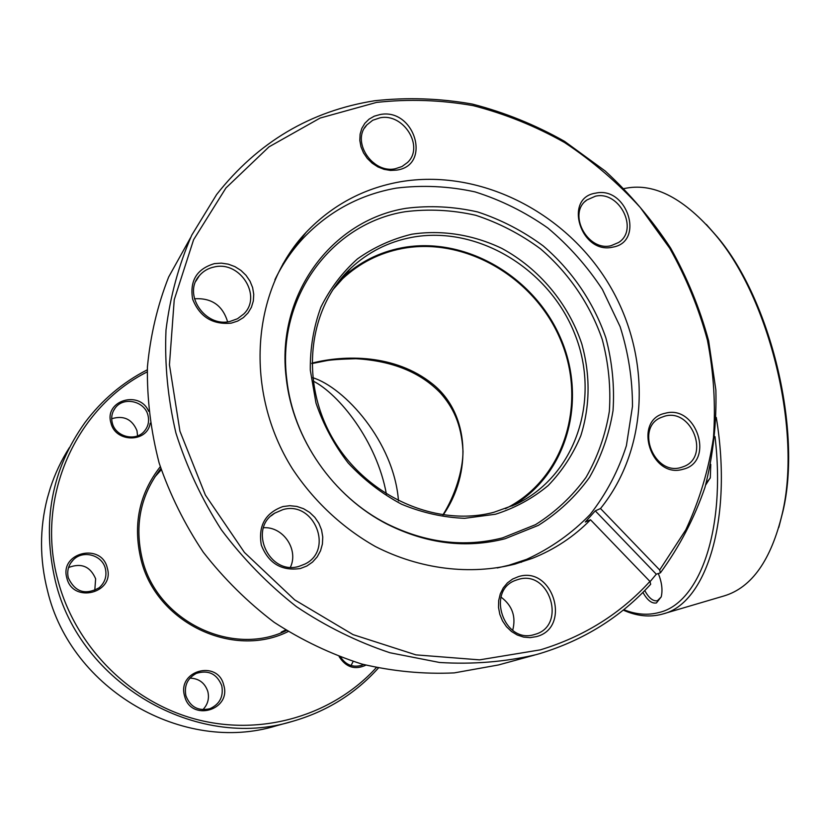 <?xml version="1.0" encoding="UTF-8"?>
<svg xmlns="http://www.w3.org/2000/svg" width="830" height="830" viewBox="0 0 830 830"><rect width="100%" height="100%" fill="white"/><g stroke="black" fill="none" stroke-linecap="round" stroke-linejoin="round"><path stroke-width="1.25" d="M312.671 377.671C344.305 387.361 394.032 441.736 398.493 500.884M505.387 508.707C563.778 479.813 587.204 404.646 561.298 341.607C535.952 278.361 465.879 236.415 402.114 248.554C379.403 252.953 359.577 263.006 342.645 278.714L334.604 287.087M311.831 363.177C344.564 354.742 395.007 354.026 432.306 383.782C470.071 413.537 471.99 473.702 443.168 514.963M285.634 629.991L281.152 632.159M161.259 469.79L154.764 477.022M386.386 494.089C376.955 441.228 338.775 393.897 313.066 381.001M442.898 514.932C455.162 495.469 462.901 470.351 463.016 451.354C461.418 422.999 452.547 406.918 440.668 393.223C420.686 372.359 392.434 360.853 355.904 358.705C340.684 359.131 330.817 359.805 326.304 360.708L311.831 363.582M288.135 631.557C233.054 659.186 156.144 622.656 141.027 559.586C132.727 524.757 139.139 493.798 160.273 466.709M160.875 468.587C140.405 495.178 134.242 525.463 142.366 559.451C157.181 621.162 232.182 657.163 286.35 630.561L286.464 630.51M160.978 468.929L159.07 470.89M111.697 418.735C123.68 415.166 132.115 419.15 136.981 430.677L137.562 435.875M150.178 423.207C147.46 442.867 115.318 442.836 110.95 422.947C103.926 400.568 139.71 389.778 148.643 411.296M147.968 415.291C144.762 401.108 123.639 396.263 115.287 407.914C111.936 412.396 110.94 417.428 112.309 422.999C115.422 436.808 135.622 441.934 144.316 431.237C148.217 426.599 149.431 421.287 147.968 415.291M68.558 567.523C81.299 562.667 90.325 566.423 95.637 578.801L94.776 590.441M66.846 577.991C59.241 552.521 101.571 542.332 107.267 567.959C115.121 593.128 72.729 603.96 66.846 577.991M105.369 568.633C102.318 555.031 83.073 549.657 73.351 559.804C68.433 564.908 66.753 570.916 68.309 577.825C75.042 592.07 85.324 595.38 99.144 587.775C104.964 582.577 107.039 576.196 105.369 568.633M189.935 678.131C198.92 678.421 204.886 682.883 207.832 691.514C209.461 698.497 207.791 704.556 202.842 709.712M184.613 696.09C176.821 670.578 217.792 659.362 223.716 685.082C231.726 710.293 190.713 722.162 184.613 696.09M221.755 685.684C216.931 673.825 208.475 669.717 196.388 673.358C187.497 678.172 184.001 685.642 185.899 695.779C190.329 707.087 198.349 711.393 209.959 708.685C219.784 704.141 223.716 696.474 221.755 685.684M147.201 371.913C76.142 407.509 35.088 497.129 57.893 580.212C75.406 647.13 131.192 702.574 197.167 719.6C263.245 736.542 333.37 714.775 376.281 667.652M378.324 668.088C355.209 693.797 326.574 711.559 292.43 721.374C196.907 750.953 79.742 684.065 55.371 581.104C41.656 522.205 51.533 469.334 85.023 422.48C101.934 399.977 122.684 382.412 147.284 369.807M69.409 447.577C61.379 460.162 55.008 473.66 50.298 488.061L47.32 498.259C39.529 528.679 39.601 559.513 47.528 590.763C70.934 690 183.855 754.377 276.328 725.783L291.434 721.644M365.895 665.152C354.929 670.204 346.017 667.382 339.159 656.675M340.715 657.256C345.923 664.913 352.792 667.642 361.32 665.421L363.488 664.508M353.124 661.479L351.069 665.536M283.787 631.672L286.153 630.323M658.325 573.53C661.852 582.307 662.817 590.089 661.22 596.863L656.416 602.943C651.83 603.784 647.338 600.277 642.928 592.413M644.765 590.545C648.853 598.077 653.065 601.47 657.402 600.723L661.199 596.946M623.776 609.666C636.06 614.605 647.908 615.528 659.352 612.416C699.109 603.109 726.188 530.993 715.014 436.622M716.28 417.459C733.264 520.41 705.718 603.981 662.765 613.992L662.174 614.169C649.651 617.51 636.672 616.151 623.237 610.102M706.309 224.411L717.276 236.892C770.946 300.159 802.164 430.635 782.939 511.342L778.799 527.434M662.765 613.992L724.092 595.919C751.721 587.63 771.132 560.136 782.317 513.428C801.78 431.725 770.115 299.36 715.782 235.315C684.667 198.733 654.912 182.994 626.526 188.109L624.077 188.566M710.771 464.406L710.314 477.675L705.676 485.011M706.268 482.936L710.169 478.184M497.253 567.959L508.915 565.23L526.573 559.368C550.788 548.246 571.995 533.265 590.182 514.434C606.274 493.809 618.35 470.901 626.391 445.71L632.47 406.441C632.533 379.476 628.414 352.885 620.124 326.657L602.414 289.463C587.194 266.254 568.975 245.753 547.769 227.96C525.183 212.096 500.967 200.072 475.113 191.906C448.76 186.169 422.46 184.914 396.211 188.13C360.044 194.614 329.147 211.214 303.51 237.919C292.004 250.224 282.47 264.168 274.906 279.752M282.947 263.847L285.707 260.62M493.86 512.286L515.036 504.702C575.833 476.347 600.993 399.272 574.848 334.148C549.315 268.785 477.271 225.023 411.69 237.37C388.45 241.81 368.178 252.071 350.872 268.142C308.148 307.971 299.381 381.593 333.038 439.018C366.383 496.589 436.321 527.527 493.86 512.286M512.318 505.927C567.71 473.992 587.526 399.292 560.447 337.769C533.846 276.048 464.727 235.876 401.886 247.797C378.999 252.227 359.027 262.363 341.97 278.216L339.065 281.059M411.784 234.226C441.923 229.661 473.173 234.683 501.828 248.398C539.21 268.63 568.384 303.583 581.851 344.077C590.462 375.43 590.12 405.995 580.813 435.74C573.001 454.487 562.117 471.098 548.163 485.56C532.673 498.425 515.119 507.981 495.51 514.226L464.634 518.314C443.251 517.464 422.242 512.774 401.596 504.235C381.675 493.591 363.851 479.823 348.123 462.943C334.034 444.61 323.327 424.649 315.981 403.038L310.296 370.107C310.078 348.019 313.615 327.051 320.878 307.193C330.143 288.477 342.354 272.365 357.502 258.867C373.988 247.195 392.082 238.978 411.784 234.226M406.119 208.309C331.865 220.033 275.695 294.723 286.246 378.086C292.617 438.427 333.255 496.983 387.88 524.539C427.056 543.909 466.087 548.651 504.982 538.774L538.338 525.38C558.528 512.639 575.574 496.662 589.466 477.437C601.252 456.801 609.116 434.515 613.038 410.591C614.625 386.23 612.229 361.984 605.859 337.841C593.616 302.317 571.922 270.476 543.193 245.908C522.952 230.989 501.113 219.67 477.675 211.951C453.761 206.525 429.909 205.311 406.119 208.309M502.575 537.871L535.506 524.664C555.446 512.1 572.285 496.33 586.022 477.364C597.673 456.988 605.443 434.993 609.345 411.369C610.922 387.33 608.566 363.384 602.279 339.543C590.213 304.465 568.789 273.029 540.423 248.782C520.431 234.06 498.861 222.886 475.715 215.281C452.101 209.949 428.55 208.766 405.061 211.733C331.751 223.363 276.359 297.14 286.775 379.362C293.063 438.894 333.131 496.631 387.019 523.823C425.655 542.924 464.178 547.613 502.575 537.871M595.722 193.131C627.231 185.92 645.097 241.945 612.758 247.133C580.855 254.872 563.01 197.654 595.722 193.131M611.025 245.711L618.589 242.505C639.183 229.703 619.46 190.433 595.411 196.202L586.851 199.989C567.191 213.352 587.453 251.77 611.025 245.711M665.162 413.278C696.671 404.137 715.201 462.227 682.831 469.303C650.928 479.045 632.408 419.669 665.162 413.278M680.963 467.508L683.868 466.512C710.356 456.645 691.826 408.121 664.768 416.152L660.659 417.635C635.189 428.342 654.413 475.849 680.963 467.508M518.47 576.622C553.029 565.541 571.87 627.708 536.429 636.62L530.09 637.637L523.606 637.098L517.287 635.012L511.477 631.495L506.466 626.702L502.513 620.892L499.826 614.366L498.519 607.446L498.685 600.495L500.293 593.865L503.26 587.899L507.431 582.878L512.587 579.06L518.47 576.622M534.696 634.442L534.925 634.379C567.191 625.965 549.782 569.307 518.242 579.454L516.229 580.108C485.415 589.954 503.924 644.91 534.696 634.442M500.988 597.081C512.328 605.568 516.219 616.659 512.681 630.364M282.937 506.559L289.836 505.698L296.818 506.425L303.521 508.697L309.621 512.39L314.819 517.329L318.865 523.274L321.552 529.924L322.756 536.958L322.413 544.034L320.525 550.788L317.185 556.899L312.557 562.055L306.872 565.998L300.398 568.509C281.588 571.248 268.567 563.435 261.305 545.092C258.057 525.784 265.268 512.94 282.937 506.559M298.997 566.371L304.932 564.058C334.251 550.145 314.082 500.428 282.988 509.589L274.699 513.158C247.682 528.648 269.086 575.74 298.997 566.371M263.504 527.735C283.051 526.324 298.873 549.512 290.427 567.201M214.462 263.618L221.33 263.131L228.25 264.148L234.89 266.617L240.918 270.404L246.043 275.342L250.006 281.163L252.621 287.585L253.741 294.308L253.337 300.989L251.397 307.308L248.025 312.941L243.387 317.6L237.691 321.065L231.238 323.14C212.532 324.841 199.657 316.832 192.622 299.111C189.572 280.675 196.845 268.847 214.462 263.618M229.972 321.449L237.494 318.751L243.719 314.01C262.404 296.372 240.41 260.838 214.597 266.897C208.361 268.121 203.257 271.078 199.293 275.768C182.465 294.048 205.072 327.715 229.972 321.449M194.438 298.79C211.588 297.742 222.648 305.419 227.607 321.812M380.14 114.53C414.564 107.724 432.036 165.346 396.771 170.098L390.484 170.441L384.072 169.351L377.868 166.903L372.182 163.199L367.317 158.437L363.509 152.865L360.967 146.744L359.815 140.415L360.106 134.18L361.818 128.37L364.868 123.265L369.091 119.136L374.268 116.179L380.14 114.53M395.319 168.739L401.979 166.54L407.489 162.504C424.587 146.869 403.722 112.88 380.078 117.798L372.743 120.246L366.839 124.915C350.903 141.027 372.265 173.916 395.319 168.739M369.755 159.651L376.063 164.714M190.506 237.774L168.677 276.961C157.472 305.409 150.386 335.413 147.418 366.995C146.941 399.043 150.853 431.05 159.142 463.026C169.891 494.493 184.602 524.218 203.288 552.22C223.996 578.759 247.61 602.124 274.139 622.303C301.933 640.324 331.16 654.237 361.797 664.042C392.787 671.356 423.601 674.313 454.238 672.891L498.488 664.955L534.489 655.098M659.674 569.982L685.819 529.81C699.41 500.646 708.623 469.977 713.458 437.804C715.771 405.237 713.759 372.691 707.419 340.165C698.715 308.086 686.13 277.417 669.675 248.18L640.303 207.531C617.686 182.683 592.454 161.02 564.608 142.553C535.578 126.181 505.138 113.886 473.276 105.659C440.989 99.953 408.733 98.874 376.509 102.412L320.141 118.047L269.003 146.858L225.936 187.974L193.597 239.735L174.238 299.713L169.445 364.754L179.934 431.185L205.384 495.054L244.425 552.438L294.692 599.883L353.051 634.618L415.923 654.87L479.553 659.86L540.392 649.849C583.926 636.568 620.435 613.754 649.921 581.405L650.689 584.247C620.923 616.97 584.04 640.065 540.039 653.521L535.941 654.694C504.868 661.935 472.747 664.529 439.568 662.485L389.965 652.764C357.201 641.849 326.003 626.463 296.383 606.606C268.163 584.424 243.159 558.829 221.392 529.831C201.856 499.307 186.698 467.041 175.919 433.011C167.836 398.525 164.527 364.194 166 330.018C170.181 296.466 178.782 264.832 191.792 235.098L216.62 194.542C257.871 142.179 310.534 110.909 374.631 100.752C407.177 97.193 439.744 98.293 472.343 104.072C504.505 112.372 535.236 124.801 564.525 141.328L605.257 171.032C630.157 193.992 651.924 219.639 670.557 247.952C687.157 277.459 699.846 308.407 708.633 340.788L715.875 390.048C716.705 423.176 713.084 455.587 705.012 487.252C694.42 518.076 679.552 546.607 660.421 572.835L659.674 569.982L600.505 508.531C650.149 447.121 651.509 353.31 607.695 282.221C563.954 211.079 478.796 168.366 400.268 181.78C363.53 188.317 332.145 205.166 306.135 232.327C251.428 290.064 243.688 391.355 292.399 468.763C313.792 501.113 342.385 527.859 375.399 546.534C420.26 569.422 470.195 575.377 514.735 564.161L532.362 558.331C554.679 549.429 574.059 536.574 590.504 519.767L649.921 581.405M600.505 508.531L595.266 510.855L585.306 522.018L590.504 519.767M526.179 559.524L521.136 562.294M286.475 257.943L290.479 253.7M650.004 581.726L656.291 574.204L660.421 572.835M656.291 574.204L595.266 510.855M342.645 278.714L332.643 290.002M113.419 410.902L115.287 407.914M70.571 563.217L73.351 559.804M195.351 673.856L196.388 673.358M717.276 236.892L715.782 235.315M782.939 511.342L782.317 513.428M387.019 523.823L387.88 524.539M286.775 379.362L286.246 378.086M341.97 278.216L350.872 268.142M526.573 559.368L515.658 563.912M287.73 256.574L306.135 232.327M366.839 124.915L364.557 128.048M199.293 275.768L195.922 281.121M274.699 513.158L271.254 515.783M516.229 580.108L515.534 580.378M660.659 417.635L659.663 418.154M586.851 199.989L585.192 201.42"/></g></svg>
